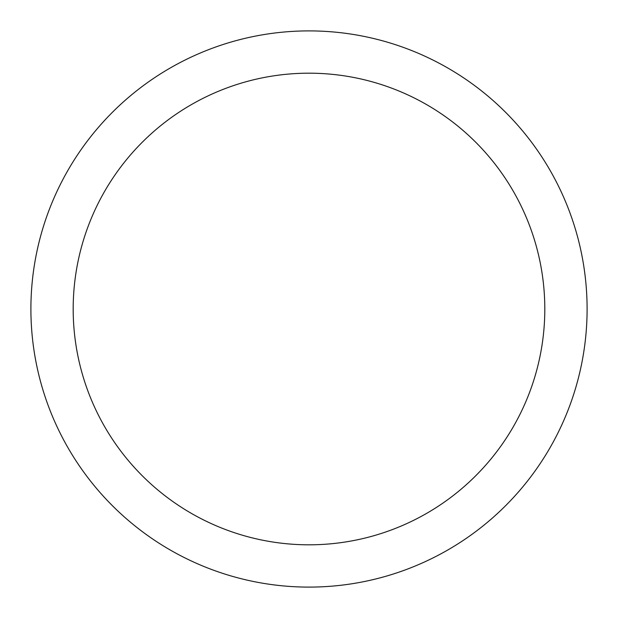 <?xml version="1.0" encoding="UTF-8"?>
<svg xmlns="http://www.w3.org/2000/svg" width="618" height="618" viewBox="0 0 618 618"><rect width="100%" height="100%" fill="white"/><g stroke="black" fill="none" stroke-linecap="round" stroke-linejoin="round"><path stroke-width="0.93" d="M30.9 309A278.1 278.1 0 0 1 309 30.9A278.1 278.1 0 0 1 587.1 309A278.1 278.1 0 0 1 309 587.1A278.1 278.1 0 0 1 30.9 309M544.806 309A235.806 235.806 0 0 0 191.093 104.782A235.806 235.806 0 0 0 191.093 513.218A235.806 235.806 0 0 0 544.806 309"/></g></svg>
